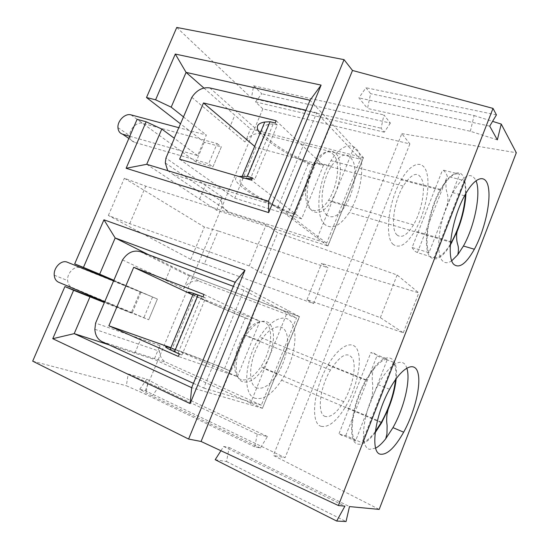 <?xml version="1.0" encoding="UTF-8"?>
<svg xmlns="http://www.w3.org/2000/svg" width="549" height="549" viewBox="0 0 549 549"><rect width="100%" height="100%" fill="white"/><g stroke="black" fill="none" stroke-linecap="round" stroke-linejoin="round"><path stroke-width="0.41" stroke-dasharray="2.75 2.06" d="M122.53 259.924L183.682 288.747L184.677 287.244C189.172 281.726 194.312 279.832 200.111 281.562L296.474 318.001L243.845 290.236L233.4 286.345M183.682 288.747L189.336 275.193L299.356 316.608L262.456 408.278L154.18 359.389L159.931 345.609L95.601 323.093M220.924 450.729L223.656 446.461L229.208 447.524L226.531 461.537L215.194 459.691M226.531 461.537L346.035 521.55M229.208 447.524L349.48 506.583M148.69 254.791L189.343 275.193L299.363 316.608L262.456 408.278L299.486 316.656L189.336 275.193M393.365 244.531C384.259 237.834 388.321 201.449 401.237 179.825C411.777 161.358 423.938 159.457 427.047 173.951C430.32 188.177 424.617 214.385 414.859 231.012C406.74 244.319 399.576 248.827 393.365 244.531M412.093 247.53L414.42 250.989L417.412 252.602L434.074 257.714L464.125 180.566L447.298 176.304C446.2 173.045 444.615 170.924 442.542 169.95L459.616 174.218L428.995 252.677L412.093 247.53L442.542 169.95M428.995 252.677C423.753 241.738 429.49 209.697 440.566 190.174C447.854 177.56 454.201 172.242 459.616 174.218M464.125 180.566C465.202 184.155 465.634 188.705 465.415 194.209M450.372 244.092C444.429 253.734 439.001 258.277 434.074 257.714M268.996 357.557L263.417 368.29C256.335 378.721 249.548 383.223 243.049 381.802C232.838 379.393 234.203 352.932 245.938 335.315C255.189 322.284 263.081 318.303 269.621 323.388C274.884 330.539 274.74 341.78 269.182 357.097L249.96 404.654L191.67 387.669M299.486 316.656L235.096 282.227M146.72 164.302L216.484 210.185L327.808 245.938L363.342 157.687L327.938 245.979L363.472 157.714L310.034 100.261M327.938 245.979L268.468 201.188M244.861 178.219C227.979 179.221 257.454 199.218 294.937 214.439L314.92 165.455L308.318 163.677C284.526 153.068 268.44 142.966 260.068 133.373M308.318 163.677L288.383 212.429C252.965 197.338 226.085 179.008 238.712 176.428M159.931 345.609L159.368 351.188C159.855 356.61 162.209 360.384 166.443 362.505L261.351 405.176L296.474 318.001M237.401 376.628L259.945 321.254L194.271 295.616L172.379 348.224L237.401 376.628L178.329 356.431M179.324 354.03L181.959 354.949L170.314 349.02M203.048 296.851L205.552 298.032L181.959 354.949M204.029 294.484L259.945 321.254M257.255 434.17L254.743 446.831L260.37 447.977L267.445 436.537L257.255 434.17L147.77 382.529L128.198 373.958L126.339 385.762L145.828 394.381L147.77 382.529M204.372 263.87L190.826 259.416L108.359 215.462L129.736 223.69L249.239 265.942L261.221 272.963L380.361 317.672L403.282 332.769L306.98 299.733L313.609 303.618L204.372 263.87L218.104 230.903L204.365 227.032L124.362 178.26L145.766 186.152L266.183 224.699L277.684 232.728L397.133 275.001L418.818 292.885L321.611 263.376L327.979 267.816L218.104 230.903M217.129 143.591L221.322 146.906L212.93 166.875L208.661 163.719L217.129 143.591L200.028 138.938L180.374 123.731M204.303 142.246L195.979 161.955L212.93 166.875L221.322 146.906L204.303 142.246L200.028 138.938L142.706 123.34C136.989 121.494 129.276 129.015 129.866 135.802C130.14 139.192 131.691 141.368 134.526 142.321L191.622 158.805L137.099 119.325M497.346 139.865L470.335 131.259L367.507 108.455L370.616 93.666L365.991 87.744L358.895 97.88L367.507 108.455M470.335 131.259L474.089 115.551L370.616 93.666M260.37 447.977L152.238 396.028L139.707 389.268L145.259 390.73L285.096 457.701L273.361 455.437L379.181 509.403M223.656 446.461L344.916 506.151M32.693 361.167L126.339 385.762M254.743 446.831L145.828 394.381M313.609 303.618L327.979 267.816M306.98 299.733L321.611 263.376M205.552 298.032L201.565 296.487L178.02 353.22M191.834 97.324L244.964 141.978L245.952 140.489L244.964 141.978M167.74 170.67L173.134 174.472L278.219 206.479L316.684 112.765L360.439 159.231L261.557 133.867C255.608 132.769 250.406 134.972 245.952 140.489L250.433 128.885L363.472 157.714M375.66 448.162L369.58 449.308C361.029 447.847 361.468 423.746 371.261 399.391L378.117 384.684C389.756 363.143 403.309 356.164 406.775 368.036M170.766 347.942C181.925 351.6 199.857 358.456 224.562 368.516L245.238 317.94C220.767 307.742 203.295 300.07 192.836 294.916M113.677 280.203L157.391 299.04L148.697 319.751L157.398 299.047L113.513 280.594M140.887 292.377L132.254 312.8L148.697 319.751L104.406 301.957M316.684 112.765L305.917 110.26M129.736 223.69L145.766 186.152M108.359 215.462L124.362 178.26M109.121 344.882L154.18 359.389M262.573 408.332L249.96 404.654M132.254 312.8L71.988 287.484C69.414 286.276 67.966 283.97 67.637 280.573C66.827 273.093 74.753 265.188 80.449 267.837L152.581 296.968L143.797 317.85M148.697 319.751L157.391 299.04M267.445 436.537L159.402 385.769L152.238 396.028M335.789 192.322L331.061 201.641C324.384 211.516 318.173 214.611 312.443 210.933C304.064 205.202 305.999 177.951 316.327 162.23C324.823 150.289 331.877 148.017 337.484 155.415C341.862 164.81 341.293 177.114 335.789 192.322L353.927 147.455M375.296 431.617C370.541 437.862 366.114 441.574 362.011 442.769L393.379 362.21C395.561 365.915 396.289 371.694 395.561 379.544M321.549 426.401C310 424.507 313.232 389.447 327.959 365.023C339.687 344.772 353.81 339.056 357.893 351.147C362.162 362.937 356.342 388.555 345.479 406.857C336.825 420.987 328.851 427.499 321.549 426.401M325.461 416.506C316.794 414.79 319.408 388.315 330.477 369.999C340.785 354.407 348.306 350.88 353.048 359.403C356.37 368.207 351.998 387.745 343.722 401.696C337.065 412.553 330.978 417.487 325.461 416.506M417.412 252.602L447.298 176.304M325.495 225.001C314.749 217.884 317.432 181.719 330.985 160.658C342.027 142.63 355.814 141.223 360.151 155.854C364.666 170.231 359.547 196.233 349.294 212.449C340.73 225.392 332.797 229.571 325.495 225.001M327.039 215.318C318.866 209.622 321.035 182.144 331.328 166.23C341.197 152.663 348.615 151.407 353.583 162.463C357.145 173.333 353.288 193.344 345.403 205.806C338.754 215.805 332.632 218.976 327.039 215.318M212.93 166.875L221.322 146.906M355.512 440.971C348.21 434.087 353.583 402.554 366.258 380.423C374.034 366.986 381.116 359.842 387.505 358.984L355.512 440.971L339.042 433.635L342.061 435.542L345.76 435.542L362.011 442.769M393.379 362.21L376.95 355.917C375.434 353.604 373.395 352.506 370.843 352.616L387.505 358.984M345.76 435.542L376.95 355.917M261.221 272.963L277.684 232.728M249.239 265.942L266.183 224.699M403.282 332.769L418.818 292.885M380.361 317.672L397.133 275.001M216.484 210.185L222.036 196.885L221.542 201.339C221.926 206.719 224.431 210.267 229.057 211.989L326.621 243.166L360.439 159.231M278.219 206.479L326.621 243.166M176.757 27.45L251.428 98.058L253.617 85.802L261.791 93.776L255.518 101.929L262.834 108.846L409.877 143.92L401.813 133.606L273.361 455.437M401.813 133.606L516.307 152.746M113.417 280.82L140.18 291.622L131.17 312.944L104.53 301.669M140.18 291.622L152.581 296.968M131.17 312.944L104.186 302.472M224.562 368.516L230.937 371.289C201.764 359.252 174.081 348.766 170.506 348.567M195.979 161.955L191.622 158.805L208.661 163.719M262.834 108.846L145.259 390.73M139.707 389.268L146.823 379.235L128.198 373.958M190.826 259.416L204.365 227.032M397.112 235.047C390.291 229.715 393.496 202.3 403.199 186.09C412.409 172.249 418.894 170.718 422.668 181.506C425.228 192.171 420.932 212.182 413.507 224.864C407.255 235.068 401.793 238.465 397.112 235.047M489.715 126.14L358.895 97.88M496.433 114.906L365.991 87.744M179.612 159.196L234.787 198.21L255.909 147.434L323.354 165.455L301.634 218.818L251.469 180.147M254.661 146.37L255.909 147.434M409.877 143.92L285.096 457.701M222.036 196.885L165.942 158.078M474.089 115.551L492.583 121.356M276.126 120.725L323.354 165.455M252.423 177.849L254.654 179.578L252.025 178.816M275.179 122.99L277.293 124.973L254.654 179.578M257.241 388.026C247.222 385.721 248.807 359.073 260.507 341.21C269.737 326.442 281.706 322.517 285.844 331.877C290.126 341.018 286.146 360.576 277.389 374.198C270.328 384.767 263.616 389.378 257.241 388.026M193.454 383.346L203.713 388.026L243.845 290.236M451.779 260.748C448.149 263.266 445.115 263.355 442.686 261.029C436.016 255.237 437.91 227.945 447.202 204.832L452.815 192.658C463.294 175.117 471.021 171.116 475.99 180.655M255.484 398.348C242.315 395.712 244.181 360.714 259.595 337.072C271.837 317.418 287.559 312.491 292.816 324.905C298.272 337.024 292.981 362.47 281.582 380.21C272.496 393.873 263.794 399.919 255.484 398.348M375.159 432.722C368.557 441.252 362.814 445.047 357.921 444.107C346.783 442.645 350.948 405.889 365.977 379.805L373.903 367.844C387.814 350.255 398.581 357.125 396.193 378.659M203.899 88.025L250.433 128.885M129.79 136.255L197.661 155.6L206.342 135.061L178.706 127.656M301.634 218.818L234.787 198.21M294.937 214.439L288.383 212.429M390.366 123.093L384.307 132.172L381.075 128.233L383.936 114.94L390.366 123.093L261.791 93.776M255.518 101.929L384.307 132.172M253.617 85.802L383.936 114.94M251.428 98.058L381.075 128.233M183.311 116.848L206.342 135.061M197.661 155.6L174.369 138.314M310.631 209.135C302.554 203.597 304.4 177.437 314.323 162.374C323.848 149.541 331.122 148.402 336.139 158.963C339.762 169.346 336.201 188.417 328.583 200.241C322.146 209.732 316.162 212.703 310.631 209.135M277.293 124.973L273.182 123.957L250.584 178.398M273.182 123.957L268.667 124.225L262.985 126.366M261.749 129.338C261.846 137.641 286.406 153.782 314.92 165.455M339.042 433.635L370.843 352.616M201.565 296.487L193.234 293.955M193.063 294.367C195.76 296.611 222.661 308.517 251.675 320.465L230.937 371.289M241.32 379.675C231.486 377.307 232.783 351.909 244.058 335.027C252.938 321.083 264.625 317.446 268.797 326.415C273.107 335.178 269.415 353.831 260.96 366.732C254.132 376.751 247.585 381.068 241.32 379.675M245.238 317.94L251.675 320.465M192.823 294.943L194.271 295.616M170.869 347.695L172.379 348.224M203.713 388.026L261.351 405.176M146.823 379.235L159.402 385.769M450.297 245.204C442.59 257.399 436.064 261.448 430.725 257.351C422.154 250.66 427.204 212.401 440.36 189.384L446.632 179.873C459.273 167.191 465.717 171.645 465.971 193.227M140.352 251.682L200.111 281.562M165.517 280.182L171.398 266.19M220.08 395.946L260.871 296.007M269.182 357.097L288.012 310.521M292.253 219.106L331.39 123.216M209.869 87.936L261.557 133.867M102.135 341.698L166.443 362.505M317.329 237.992L335.665 192.63M173.134 174.472L229.057 211.989M58.599 282.234L71.988 287.484M67.266 262.196L80.449 267.837M229.166 128.692L234.835 115.194M134.855 353.165L140.839 338.932M128.843 138.444L134.526 142.321M131.012 114.871L142.706 123.34M199.596 199.081L205.36 185.349M440.566 190.174L401.237 179.825M451.69 241.828L414.859 231.012M389.57 389.282L378.117 384.684M94.853 329.276L159.368 351.188M54.234 275.214L67.637 280.573M165.304 162.971L221.542 201.339M260.507 341.21L245.938 335.315M277.389 374.198L263.417 368.29M464.571 195.746L452.815 192.658M365.977 379.805L259.595 337.072M381.178 422.62L281.582 380.21M268.667 124.225L246.247 178.164M117.953 127.615L129.866 135.802M403.199 186.09L314.323 162.374M413.507 224.864L328.583 200.241M366.258 380.423L327.959 365.023M381.438 422.16L345.479 406.857M197.626 295.156L174.273 351.346M330.477 369.999L244.058 335.027M343.722 401.696L260.96 366.732M373.903 367.844L372.538 373.004C371.783 381.994 372.764 382.866 372.764 385.556L372.469 393.818L371.261 399.391M440.36 189.384L330.985 160.658M451.333 242.459L349.294 212.449M446.632 179.873L446.083 182.302C445.562 190.544 447.071 191.827 447.305 193.969C447.977 195.705 448.101 198.498 447.689 202.341L447.202 204.832M331.328 166.23L316.327 162.23M345.403 205.806L331.061 201.641"/><path stroke-width="0.82" d="M492.583 121.356L501.244 124.074L516.307 152.746L379.181 509.403L349.48 506.583L346.035 521.55L336.674 521.042L215.194 459.691L220.924 450.729M233.4 286.345L140.352 251.682C133.428 249.822 127.485 252.567 122.53 259.924L113.856 280.271L99.678 274.164L115.173 237.971L148.69 254.791M52.766 338.699L74.211 333.634L191.67 387.669L235.096 282.227L115.173 237.971L103.946 219.806L244.964 270.273L190.139 403.597L52.766 338.699L73.607 290.284L104.365 302.547L113.856 280.271M465.415 194.209C464.31 210.775 459.733 226.648 451.69 241.828L450.372 244.092M126.126 168.275L146.72 164.302L268.468 201.188L268.681 212.607L126.126 168.275L146.151 121.775L161.818 129.049L174.369 138.314L165.942 158.078L165.304 162.971L167.74 170.67M146.72 164.302L161.818 129.049M268.468 201.188L310.034 100.261L186.084 72.386L175.296 54.063L321.117 85.102L310.034 100.261M260.068 133.373C255.244 127.148 256.815 123.367 264.796 122.015L270.087 121.741L247.379 176.387L252.423 177.849L251.469 180.147L179.612 159.196L203.494 102.951L254.661 146.37M238.712 176.428L247.379 176.387M192.836 294.916C186.585 291.759 186.797 291.245 193.481 293.358L203.048 296.851L204.029 294.484L133.723 267.301L108.88 325.804L178.329 356.431L179.324 354.03L170.039 349.692C163.794 346.405 164.034 345.822 170.766 347.942M501.244 124.074L497.346 139.865L489.715 126.14L496.433 114.906L493.016 108.4L338.397 505.526L201.071 441.471L188.588 439.056L32.693 361.167L64.892 286.578L73.607 290.284M336.674 521.042L344.916 506.151L338.397 505.526M453.954 264.494C445.918 257.913 451.539 219.202 464.571 195.746C475.262 175.721 486.51 173.299 488.562 188.52C490.785 203.446 484.17 231.28 474.37 249.232C466.245 263.609 459.438 268.694 453.954 264.494M380.574 454.222C369.937 453.055 374.658 415.929 389.57 389.282C401.491 367.212 414.845 360.446 417.967 372.949C421.289 385.137 414.619 412.326 403.666 432.193C394.985 447.524 387.285 454.867 380.574 454.222M268.681 212.607L321.117 85.102M493.016 108.4L352.499 70.471L344.045 59.642L188.588 439.056M352.499 70.471L201.071 441.471M99.678 274.164L83.448 267.418L103.946 219.806M305.917 110.26L209.869 87.936C202.732 86.934 196.72 90.063 191.834 97.324L183.496 116.896L171.192 107.165L186.084 72.386L203.899 88.025M406.775 368.036C410.892 379.572 404.242 407.729 392.967 427.637L385.714 438.768C382.207 443.269 378.851 446.399 375.66 448.162M198.114 294.93L174.445 351.888M104.365 302.547L95.601 323.093L94.853 329.276C95.224 335.261 97.647 339.406 102.135 341.698L193.454 383.346M89.926 296.94L74.211 333.634L109.121 344.882M395.561 379.544C393.921 393.729 389.214 407.934 381.438 422.16L375.296 431.617M113.417 280.82L67.266 262.196C61.515 259.519 53.459 267.603 54.234 275.214C54.55 278.672 56.005 281.013 58.599 282.234L104.53 301.669M170.314 349.02L170.506 348.567M113.513 280.594L74.685 263.891L137.099 119.325L146.151 121.775M180.374 123.731L146.508 97.523L176.757 27.45L344.045 59.642M104.406 301.957L64.892 286.578M270.087 121.741L275.179 122.99L276.126 120.725L203.494 102.951M475.99 180.655C481.308 192.864 474.707 226.071 463.431 246.021L457.715 254.825L451.779 260.748M396.193 378.659C395.225 388.246 392.542 398.464 388.136 409.321L381.617 422.805L375.159 432.722M178.706 127.656L131.012 114.871C125.241 113.032 117.39 120.718 117.953 127.615C118.213 131.06 119.778 133.263 122.64 134.217L129.79 136.255M83.448 267.418L74.685 263.891M171.192 107.165L155.6 99.808L146.508 97.523M155.6 99.808L175.296 54.063M174.211 138.197L183.496 116.896M262.985 126.366L261.749 129.338M252.025 178.816L244.861 178.219M193.234 293.955L193.063 294.367M133.723 267.301L192.823 294.943M108.88 325.804L170.869 347.695M191.67 387.669L190.139 403.597M244.964 270.273L235.096 282.227M465.971 193.227C465.353 205.518 462.409 218.255 457.145 231.438L450.297 245.204M122.64 134.217L128.843 138.444M264.796 122.015L242.287 176.085M403.666 432.193L392.967 427.637M193.481 293.358L170.039 349.692M474.37 249.232L463.431 246.021M381.617 422.805L381.178 422.62M388.136 409.321L386.99 414.488C386.194 422.565 387.072 423.286 387.114 425.907L386.963 433.936L385.714 438.768M451.813 242.603L451.333 242.459M457.145 231.438L456.665 233.84C456.212 246.185 459.245 243.193 458.195 252.636L457.715 254.825"/></g></svg>
